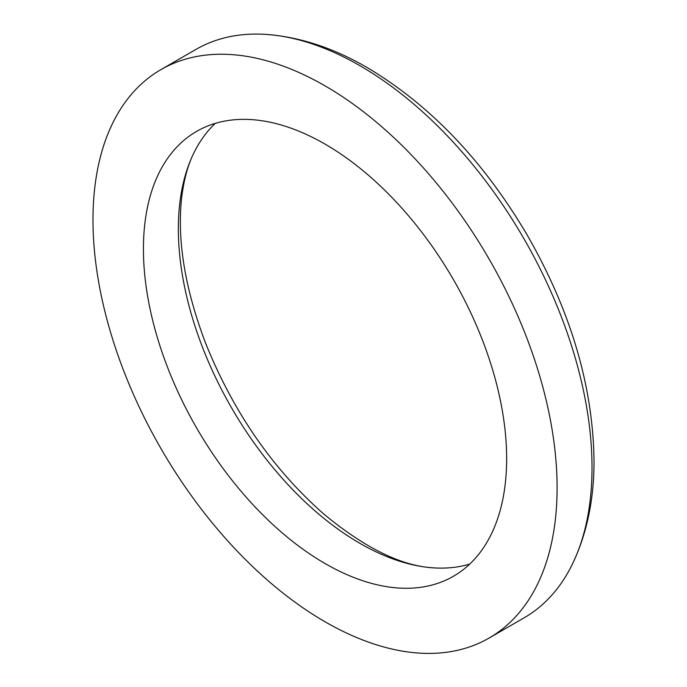 <?xml version="1.0" encoding="UTF-8"?>
<svg xmlns="http://www.w3.org/2000/svg" width="687" height="687" viewBox="0 0 687 687"><rect width="100%" height="100%" fill="white"/><g stroke="black" fill="none" stroke-linecap="round" stroke-linejoin="round"><path stroke-width="1.03" d="M215.271 123.377A256.835 148.28 -120 0 0 194.181 152.299A256.835 148.28 -120 0 0 231.536 407.803A256.835 148.28 -120 0 0 434.124 567.9A256.835 148.28 -120 0 0 469.719 564.096M506.645 458.667A256.835 148.28 -120 0 0 394.536 200.2A256.835 148.28 -120 0 0 196.619 131.389A256.835 148.28 -120 0 0 196.619 427.958A256.835 148.28 -120 0 0 453.454 576.247A256.835 148.28 -120 0 0 506.645 458.667M489.127 638.034L524.044 617.871A328.18 189.475 -120 0 0 571.773 565.392A328.18 189.475 -120 0 0 592.014 467.632A328.18 189.475 -120 0 0 265.182 34.35A328.18 189.475 -120 0 0 195.872 49.447L160.947 69.61A328.18 189.475 -120 0 0 160.947 448.559A328.18 189.475 -120 0 0 489.127 638.034A328.18 189.475 -120 0 0 557.097 487.796A328.18 189.475 -120 0 0 413.84 157.529A328.18 189.475 -120 0 0 160.947 69.61M265.182 34.35C299.068 36.72 332.946 47.721 366.824 67.352C429.658 104.673 482.935 160.269 526.654 234.112C570.476 310.18 592.933 385.613 594.023 460.419C594.135 499.741 586.724 534.735 571.773 565.392M194.181 152.299C187.929 164.588 183.712 180.063 181.548 198.715C177.1 240.811 185.078 288.866 205.482 342.865C233.116 411.685 272.404 468.62 323.362 513.661C364.934 548.192 401.852 566.268 434.124 567.9"/></g></svg>
